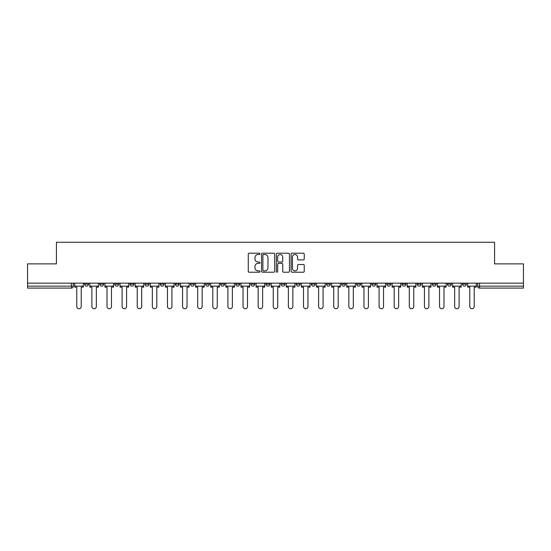 <?xml version="1.0" encoding="UTF-8"?>
<svg xmlns="http://www.w3.org/2000/svg" width="551" height="551" viewBox="0 0 551 551"><rect width="100%" height="100%" fill="white"/><g stroke="black" fill="none" stroke-linecap="round" stroke-linejoin="round"><path stroke-width="0.83" d="M259.996 253.866A0.668 0.668 0 0 0 259.335 253.198L249.224 253.198A0.95 0.95 0 0 0 248.274 254.149L248.274 271.271A0.95 0.95 0 0 0 249.224 272.222L259.335 272.222A0.668 0.668 0 0 0 259.996 271.553A0.668 0.668 0 0 0 259.335 270.892L258.026 270.892A3.044 3.044 0 0 1 254.982 267.848L254.982 266.422A3.044 3.044 0 0 1 258.026 263.378L259.335 263.378A0.668 0.668 0 0 0 259.996 262.71A0.668 0.668 0 0 0 259.335 262.042L258.026 262.042A3.044 3.044 0 0 1 254.982 258.998L254.982 257.572A3.044 3.044 0 0 1 258.026 254.528L259.335 254.528A0.668 0.668 0 0 0 259.996 253.866M462.503 284.22L462.503 283.152L462.503 284.22A1.935 1.935 0 0 0 464.445 286.155A1.935 1.935 0 0 1 462.503 284.22L466.38 284.22A1.935 1.935 0 0 1 464.445 286.155A1.935 1.935 0 0 0 466.38 284.22L466.38 283.152M447.391 284.22L447.391 283.152L447.391 284.22A1.935 1.935 0 0 0 449.327 286.155A1.935 1.935 0 0 1 447.391 284.22L451.262 284.22A1.935 1.935 0 0 1 449.327 286.155A1.935 1.935 0 0 0 451.262 284.22L451.262 283.152L451.262 284.22M402.044 284.22L402.044 283.152L402.044 284.22A1.935 1.935 0 0 0 403.979 286.155A1.935 1.935 0 0 1 402.044 284.22L405.922 284.22A1.935 1.935 0 0 1 403.979 286.155M386.926 284.22L386.926 283.152L386.926 284.22A1.935 1.935 0 0 0 388.868 286.155A1.935 1.935 0 0 1 386.926 284.22L390.804 284.22A1.935 1.935 0 0 1 388.868 286.155M341.579 283.152L341.579 284.22L345.456 284.22A1.935 1.935 0 0 1 343.521 286.155A1.935 1.935 0 0 1 341.579 284.22L341.579 283.152M326.467 283.152L326.467 284.22L330.338 284.22A1.935 1.935 0 0 1 328.403 286.155A1.935 1.935 0 0 1 326.467 284.22L326.467 283.152M250.891 283.152L250.891 284.22L254.762 284.22A1.935 1.935 0 0 1 252.826 286.155A1.935 1.935 0 0 1 250.891 284.22L250.891 283.152M205.544 283.152L205.544 284.22L209.421 284.22A1.935 1.935 0 0 1 207.479 286.155A1.935 1.935 0 0 1 205.544 284.22L205.544 283.152M175.314 283.152L175.314 284.22L179.185 284.22A1.935 1.935 0 0 1 177.25 286.155A1.935 1.935 0 0 1 175.314 284.22L175.314 283.152M160.196 283.152L160.196 284.22L164.074 284.22A1.935 1.935 0 0 1 162.132 286.155A1.935 1.935 0 0 1 160.196 284.22L160.196 283.152M129.967 284.22L129.967 283.152L129.967 284.22A1.935 1.935 0 0 0 131.903 286.155A1.935 1.935 0 0 1 129.967 284.22L133.845 284.22A1.935 1.935 0 0 1 131.903 286.155M99.738 284.22L99.738 283.152L99.738 284.22A1.935 1.935 0 0 0 101.673 286.155A1.935 1.935 0 0 1 99.738 284.22L103.609 284.22A1.935 1.935 0 0 1 101.673 286.155A1.935 1.935 0 0 0 103.609 284.22L103.609 283.152L103.609 284.22M303.298 259.907A0.95 0.95 0 0 0 304.248 258.956L304.248 254.149A0.95 0.95 0 0 0 303.298 253.198L292.071 253.198A0.95 0.95 0 0 0 291.121 254.149L291.121 271.271A0.95 0.95 0 0 0 292.071 272.222L303.298 272.222A0.95 0.95 0 0 0 304.248 271.271L304.248 265.465A0.95 0.95 0 0 0 303.298 264.514L298.49 264.514A0.95 0.95 0 0 0 297.54 265.465L297.54 268.344A2.541 2.541 0 0 1 294.999 270.892A2.541 2.541 0 0 1 292.45 268.344L292.45 257.076A2.541 2.541 0 0 1 294.999 254.528A2.541 2.541 0 0 1 297.54 257.076L297.54 258.956A0.95 0.95 0 0 0 298.49 259.907L303.298 259.907M27.55 283.152L27.55 263.874L56.422 263.874L56.422 242.268L494.578 242.268L494.578 263.874L523.45 263.874L523.45 283.152L27.55 283.152L27.55 286.155L73.379 286.155L73.379 283.152L73.379 286.155A1.935 1.935 0 0 1 71.444 288.097L27.55 288.097L27.55 286.155M274.667 254.149A0.95 0.95 0 0 0 273.716 253.198L262.496 253.198A0.95 0.95 0 0 0 261.546 254.149L261.546 271.271A0.95 0.95 0 0 0 262.496 272.222L273.716 272.222A0.95 0.95 0 0 0 274.667 271.271L274.667 254.149M277.284 253.198L288.504 253.198A0.95 0.95 0 0 1 289.454 254.149L289.454 271.271A0.95 0.95 0 0 1 288.504 272.222L283.703 272.222A0.95 0.95 0 0 1 282.753 271.271L282.753 264.328A0.95 0.95 0 0 0 281.802 263.378L278.613 263.378A0.95 0.95 0 0 0 277.663 264.328L277.663 271.553A0.668 0.668 0 0 1 276.995 272.222A0.668 0.668 0 0 1 276.333 271.553L276.333 254.149A0.95 0.95 0 0 1 277.284 253.198M477.621 283.152L477.621 286.155L523.45 286.155L523.45 288.097L479.556 288.097A1.935 1.935 0 0 1 477.621 286.155L477.621 283.152M523.45 283.152L523.45 286.155M436.151 283.152L436.151 284.22A1.935 1.935 0 0 1 434.209 286.155A1.935 1.935 0 0 1 432.273 284.22A1.935 1.935 0 0 0 434.209 286.155A1.935 1.935 0 0 0 436.151 284.22L436.151 283.152M432.273 283.152L432.273 284.22L436.151 284.22M421.033 283.152L421.033 284.22A1.935 1.935 0 0 1 419.097 286.155A1.935 1.935 0 0 1 417.155 284.22A1.935 1.935 0 0 0 419.097 286.155A1.935 1.935 0 0 0 421.033 284.22L417.155 284.22L417.155 283.152M405.922 283.152L405.922 284.22L405.922 283.152M390.804 283.152L390.804 284.22L390.804 283.152M371.815 283.152L371.815 284.22L375.686 284.22L375.686 283.152L375.686 284.22A1.935 1.935 0 0 1 373.75 286.155A1.935 1.935 0 0 1 371.815 284.22A1.935 1.935 0 0 0 373.75 286.155M360.574 284.22L360.574 283.152L360.574 284.22A1.935 1.935 0 0 1 358.632 286.155A1.935 1.935 0 0 1 356.697 284.22L360.574 284.22A1.935 1.935 0 0 1 358.632 286.155M356.697 283.152L356.697 284.22M345.456 283.152L345.456 284.22M330.338 283.152L330.338 284.22M315.227 283.152L315.227 284.22A1.935 1.935 0 0 1 313.292 286.155A1.935 1.935 0 0 1 311.349 284.22L315.227 284.22M311.349 283.152L311.349 284.22M300.109 283.152L300.109 284.22A1.935 1.935 0 0 1 298.174 286.155A1.935 1.935 0 0 1 296.238 284.22L300.109 284.22A1.935 1.935 0 0 1 298.174 286.155M296.238 283.152L296.238 284.22M284.998 283.152L284.998 284.22A1.935 1.935 0 0 1 283.056 286.155A1.935 1.935 0 0 1 281.12 284.22L284.998 284.22M281.12 283.152L281.12 284.22M269.88 283.152L269.88 284.22A1.935 1.935 0 0 1 267.944 286.155A1.935 1.935 0 0 1 266.002 284.22A1.935 1.935 0 0 0 267.944 286.155M266.002 283.152L266.002 284.22L269.88 284.22M254.762 283.152L254.762 284.22A1.935 1.935 0 0 1 252.826 286.155M239.651 283.152L239.651 284.22A1.935 1.935 0 0 1 237.708 286.155A1.935 1.935 0 0 1 235.773 284.22L239.651 284.22M235.773 283.152L235.773 284.22M224.532 283.152L224.532 284.22A1.935 1.935 0 0 1 222.597 286.155A1.935 1.935 0 0 1 220.662 284.22L224.532 284.22L224.532 283.152M220.662 283.152L220.662 284.22M209.421 283.152L209.421 284.22M194.303 283.152L194.303 284.22A1.935 1.935 0 0 1 192.368 286.155A1.935 1.935 0 0 1 190.426 284.22L194.303 284.22L194.303 283.152M190.426 283.152L190.426 284.22M179.185 284.22L179.185 283.152L179.185 284.22A1.935 1.935 0 0 1 177.25 286.155M164.074 284.22L164.074 283.152L164.074 284.22A1.935 1.935 0 0 1 162.132 286.155M148.956 283.152L148.956 284.22A1.935 1.935 0 0 1 147.021 286.155A1.935 1.935 0 0 1 145.078 284.22A1.935 1.935 0 0 0 147.021 286.155A1.935 1.935 0 0 0 148.956 284.22L148.956 283.152M145.078 283.152L145.078 284.22L148.956 284.22M133.845 283.152L133.845 284.22M118.727 283.152L118.727 284.22A1.935 1.935 0 0 1 116.791 286.155A1.935 1.935 0 0 1 114.849 284.22L118.727 284.22M114.849 283.152L114.849 284.22M88.497 283.152L88.497 284.22A1.935 1.935 0 0 1 86.555 286.155A1.935 1.935 0 0 1 84.62 284.22A1.935 1.935 0 0 0 86.555 286.155A1.935 1.935 0 0 0 88.497 284.22L88.497 283.152M84.62 283.152L84.62 284.22L88.497 284.22M263.543 254.528A0.668 0.668 0 0 0 262.875 255.196L262.875 270.224A0.668 0.668 0 0 0 263.543 270.892L264.921 270.892A3.044 3.044 0 0 0 267.965 267.848L267.965 257.572A3.044 3.044 0 0 0 264.921 254.528L263.543 254.528M282.753 257.124A2.541 2.541 0 0 0 280.211 254.576A2.541 2.541 0 0 0 277.663 257.124L277.663 261.091A0.95 0.95 0 0 0 278.613 262.042L281.802 262.042A0.95 0.95 0 0 0 282.753 261.091L282.753 257.124M74.688 286.155L74.688 287.126L76.775 287.126L76.775 306.508A2.232 2.232 0 0 0 79 308.732A2.232 2.232 0 0 0 81.231 306.508L81.231 287.126L83.311 287.126L83.311 286.155L74.688 286.155L74.688 283.152M83.311 286.155L83.311 283.152M89.806 286.155L89.806 287.126L91.886 287.126L91.886 306.508A2.232 2.232 0 0 0 94.118 308.732A2.232 2.232 0 0 0 96.342 306.508L96.342 287.126L98.429 287.126L98.429 286.155L89.806 286.155L89.806 283.152M98.429 286.155L98.429 283.152M104.917 286.155L104.917 287.126L107.004 287.126L107.004 306.508A2.232 2.232 0 0 0 109.229 308.732A2.232 2.232 0 0 0 111.46 306.508L111.46 287.126L113.54 287.126L113.54 286.155L104.917 286.155L104.917 283.152M113.54 286.155L113.54 283.152M120.035 286.155L120.035 287.126L122.115 287.126L122.115 306.508A2.232 2.232 0 0 0 124.347 308.732A2.232 2.232 0 0 0 126.572 306.508L126.572 287.126L128.659 287.126L128.659 286.155L120.035 286.155L120.035 283.152M128.659 286.155L128.659 283.152M135.153 286.155L135.153 287.126L137.233 287.126L137.233 306.508A2.232 2.232 0 0 0 139.465 308.732A2.232 2.232 0 0 0 141.69 306.508L141.69 287.126L143.777 287.126L143.777 286.155L135.153 286.155L135.153 283.152M143.777 286.155L143.777 283.152M150.265 286.155L150.265 287.126L152.351 287.126L152.351 306.508A2.232 2.232 0 0 0 154.576 308.732A2.232 2.232 0 0 0 156.808 306.508L156.808 287.126L158.888 287.126L158.888 286.155L150.265 286.155L150.265 283.152M158.888 286.155L158.888 283.152M165.383 286.155L165.383 287.126L167.463 287.126L167.463 306.508A2.232 2.232 0 0 0 169.694 308.732A2.232 2.232 0 0 0 171.919 306.508L171.919 287.126L174.006 287.126L174.006 286.155L165.383 286.155L165.383 283.152M174.006 286.155L174.006 283.152M180.494 286.155L180.494 287.126L182.581 287.126L182.581 306.508A2.232 2.232 0 0 0 184.805 308.732A2.232 2.232 0 0 0 187.037 306.508L187.037 287.126L189.117 287.126L189.117 286.155L180.494 286.155L180.494 283.152M189.117 286.155L189.117 283.152M195.612 286.155L195.612 287.126L197.692 287.126L197.692 306.508A2.232 2.232 0 0 0 199.923 308.732A2.232 2.232 0 0 0 202.155 306.508L202.155 287.126L204.235 287.126L204.235 286.155L195.612 286.155L195.612 283.152M204.235 286.155L204.235 283.152M210.73 286.155L210.73 287.126L212.81 287.126L212.81 306.508A2.232 2.232 0 0 0 215.042 308.732A2.232 2.232 0 0 0 217.266 306.508L217.266 287.126L219.353 287.126L219.353 286.155L210.73 286.155L210.73 283.152M219.353 286.155L219.353 283.152M225.841 286.155L225.841 287.126L227.928 287.126L227.928 306.508A2.232 2.232 0 0 0 230.153 308.732A2.232 2.232 0 0 0 232.384 306.508L232.384 287.126L234.464 287.126L234.464 286.155L225.841 286.155L225.841 283.152M234.464 286.155L234.464 283.152M240.959 286.155L240.959 287.126L243.039 287.126L243.039 306.508A2.232 2.232 0 0 0 245.271 308.732A2.232 2.232 0 0 0 247.495 306.508L247.495 287.126L249.582 287.126L249.582 286.155L240.959 286.155L240.959 283.152M249.582 286.155L249.582 283.152M256.07 286.155L256.07 287.126L258.157 287.126L258.157 306.508A2.232 2.232 0 0 0 260.382 308.732A2.232 2.232 0 0 0 262.613 306.508L262.613 287.126L264.694 287.126L264.694 286.155L256.07 286.155L256.07 283.152M264.694 286.155L264.694 283.152M271.188 286.155L271.188 287.126L273.268 287.126L273.268 306.508A2.232 2.232 0 0 0 275.5 308.732A2.232 2.232 0 0 0 277.732 306.508L277.732 287.126L279.812 287.126L279.812 286.155L271.188 286.155L271.188 283.152M279.812 286.155L279.812 283.152M286.306 286.155L286.306 287.126L288.387 287.126L288.387 306.508A2.232 2.232 0 0 0 290.618 308.732A2.232 2.232 0 0 0 292.843 306.508L292.843 287.126L294.93 287.126L294.93 286.155L286.306 286.155L286.306 283.152M294.93 286.155L294.93 283.152M301.418 286.155L301.418 287.126L303.505 287.126L303.505 306.508A2.232 2.232 0 0 0 305.729 308.732A2.232 2.232 0 0 0 307.961 306.508L307.961 287.126L310.041 287.126L310.041 286.155L301.418 286.155L301.418 283.152M310.041 286.155L310.041 283.152M316.536 286.155L316.536 287.126L318.616 287.126L318.616 306.508A2.232 2.232 0 0 0 320.847 308.732A2.232 2.232 0 0 0 323.072 306.508L323.072 287.126L325.159 287.126L325.159 286.155L316.536 286.155L316.536 283.152M325.159 286.155L325.159 283.152M331.647 286.155L331.647 287.126L333.734 287.126L333.734 306.508A2.232 2.232 0 0 0 335.958 308.732A2.232 2.232 0 0 0 338.19 306.508L338.19 287.126L340.27 287.126L340.27 286.155L331.647 286.155L331.647 283.152M340.27 286.155L340.27 283.152M346.765 286.155L346.765 287.126L348.845 287.126L348.845 306.508A2.232 2.232 0 0 0 351.077 308.732A2.232 2.232 0 0 0 353.308 306.508L353.308 287.126L355.388 287.126L355.388 286.155L346.765 286.155L346.765 283.152M355.388 286.155L355.388 283.152M361.883 286.155L361.883 287.126L363.963 287.126L363.963 306.508A2.232 2.232 0 0 0 366.195 308.732A2.232 2.232 0 0 0 368.419 306.508L368.419 287.126L370.506 287.126L370.506 286.155L361.883 286.155L361.883 283.152M370.506 286.155L370.506 283.152M376.994 286.155L376.994 287.126L379.081 287.126L379.081 306.508A2.232 2.232 0 0 0 381.306 308.732A2.232 2.232 0 0 0 383.537 306.508L383.537 287.126L385.617 287.126L385.617 286.155L376.994 286.155L376.994 283.152M385.617 286.155L385.617 283.152M392.112 286.155L392.112 287.126L394.192 287.126L394.192 306.508A2.232 2.232 0 0 0 396.424 308.732A2.232 2.232 0 0 0 398.648 306.508L398.648 287.126L400.735 287.126L400.735 286.155L392.112 286.155L392.112 283.152M400.735 286.155L400.735 283.152M407.223 286.155L407.223 287.126L409.31 287.126L409.31 306.508A2.232 2.232 0 0 0 411.535 308.732A2.232 2.232 0 0 0 413.767 306.508L413.767 287.126L415.847 287.126L415.847 286.155L407.223 286.155L407.223 283.152M415.847 286.155L415.847 283.152M422.341 286.155L422.341 287.126L424.428 287.126L424.428 306.508A2.232 2.232 0 0 0 426.653 308.732A2.232 2.232 0 0 0 428.885 306.508L428.885 287.126L430.965 287.126L430.965 286.155L422.341 286.155L422.341 283.152M430.965 286.155L430.965 283.152M437.46 286.155L437.46 287.126L439.54 287.126L439.54 306.508A2.232 2.232 0 0 0 441.771 308.732A2.232 2.232 0 0 0 443.996 306.508L443.996 287.126L446.083 287.126L446.083 286.155L437.46 286.155L437.46 283.152M446.083 286.155L446.083 283.152M452.571 286.155L452.571 287.126L454.658 287.126L454.658 306.508A2.232 2.232 0 0 0 456.882 308.732A2.232 2.232 0 0 0 459.114 306.508L459.114 287.126L461.194 287.126L461.194 286.155L452.571 286.155L452.571 283.152M461.194 286.155L461.194 283.152M467.689 286.155L467.689 287.126L469.769 287.126L469.769 306.508A2.232 2.232 0 0 0 472 308.732A2.232 2.232 0 0 0 474.225 306.508L474.225 287.126L476.312 287.126L476.312 286.155L467.689 286.155L467.689 283.152M476.312 286.155L476.312 283.152M71.444 283.152L71.444 288.097M479.556 283.152L479.556 288.097"/></g></svg>
